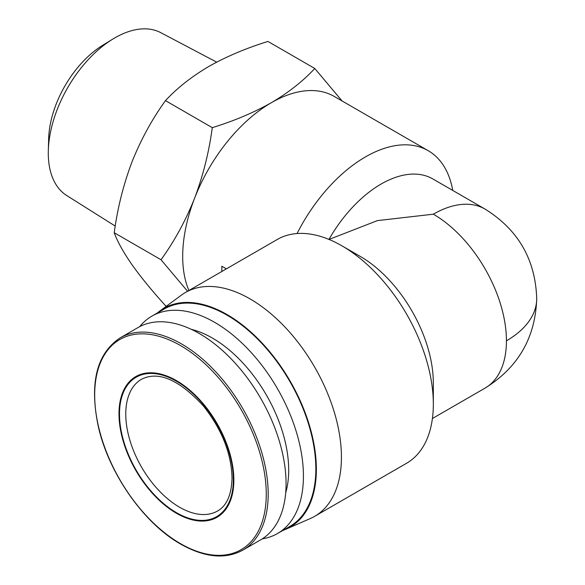 <?xml version="1.0" encoding="UTF-8"?>
<svg xmlns="http://www.w3.org/2000/svg" width="585" height="585" viewBox="0 0 585 585"><rect width="100%" height="100%" fill="white"/><g stroke="black" fill="none" stroke-linecap="round" stroke-linejoin="round"><path stroke-width="0.88" d="M115.238 226.073L66.741 195.544A94.061 54.31 -60 0 1 48.284 153.102A94.061 54.31 -60 0 1 48.321 150.608L48.65 138.762A78.829 45.513 -60 0 1 102.558 45.381L112.649 39.18A94.061 54.31 -60 0 1 160.78 32.665L216.677 62.142M48.321 150.608A94.061 54.31 -60 0 1 112.649 39.18M233.861 480.088A81.227 46.902 -120 0 0 176.421 380.601A81.227 46.902 -120 0 0 118.982 413.763A81.227 46.902 -120 0 0 176.421 513.257A81.227 46.902 -120 0 0 233.861 480.088M188.904 290.496A125.541 72.481 -60 0 1 182.688 256.398A125.541 72.481 -60 0 1 194.578 198.278A125.541 72.481 -60 0 1 271.455 102.646A125.541 72.481 -60 0 1 334.225 96.43L428.213 150.696A125.541 72.481 -60 0 1 452.746 190.439M187.566 291.272L161.021 259.747C174.454 241.144 185.635 220.662 194.578 198.278C203.097 175.661 208.999 152.115 212.275 127.654C234.058 120.941 253.78 112.605 271.455 102.646C288.705 92.445 303.147 81.052 314.774 68.482L342.042 100.942M242.797 550.156L260.691 539.823A122.587 70.778 -120 0 0 286.072 483.707A122.587 70.778 -120 0 0 232.567 360.345A122.587 70.778 -120 0 0 138.104 327.505L120.21 337.83C96.562 353.618 89.264 383.212 98.324 426.611C108.781 473.455 143.881 523.502 180.765 544.16C204.691 557.593 225.364 559.589 242.797 550.156A122.587 70.778 -120 0 0 268.186 494.04A122.587 70.778 -120 0 0 181.504 343.907A122.587 70.778 -120 0 0 120.21 337.83M221.847 271.477L221.847 266.241L226.388 268.859M297.063 233.539A125.541 72.481 -60 0 1 428.213 150.696M157.482 312.902A126.28 72.906 60 0 1 160.005 310.898L181.409 295.132A129.234 74.609 60 0 1 185.43 292.5L277.334 239.448A129.234 74.609 60 0 1 341.947 245.846L360.228 256.398A103.384 59.692 -120 0 1 433.331 383.014L433.331 404.118A129.234 74.609 60 0 1 406.56 463.276L314.664 516.336A129.234 74.609 60 0 1 310.372 518.507L286.021 529.162A126.28 72.906 60 0 1 283.023 530.339M185.43 292.5A129.234 74.609 60 0 1 285.019 327.125A129.234 74.609 60 0 1 341.428 457.178A129.234 74.609 60 0 1 314.664 516.336M341.947 245.846A129.234 74.609 60 0 1 433.331 404.118M160.005 310.898A126.28 72.906 60 0 1 258.57 339.395A126.28 72.906 60 0 1 316.361 469.236A126.28 72.906 60 0 1 286.021 529.162M285.699 492.826A107.815 62.244 -120 0 0 288.69 470.143A107.815 62.244 -120 0 0 191.317 329.34M262.292 538.843A125.541 72.481 -120 0 0 277.429 533.571A125.541 72.481 -120 0 0 303.425 476.102A125.541 72.481 -120 0 0 248.632 349.764A125.541 72.481 -120 0 0 151.888 316.134A125.541 72.481 -120 0 0 139.756 326.598M151.888 316.134L164.305 308.968A125.541 72.481 60 0 1 261.042 342.598A125.541 72.481 60 0 1 315.841 468.936A125.541 72.481 60 0 1 289.838 526.405L277.429 533.571M166.411 306.182L165.475 305.641C152.041 290.825 140.861 277.151 131.917 264.603C123.398 252.31 117.497 241.685 114.221 232.728C117.497 208.267 123.398 184.728 131.917 162.103C140.861 139.727 152.041 119.238 165.475 100.635C177.109 88.057 191.544 76.672 208.794 66.471C226.468 56.511 246.19 48.175 267.974 41.455L314.774 68.482M165.475 100.635L212.275 127.654M114.221 232.728L161.021 259.747M328.96 239.419A103.384 59.692 -60 0 1 432.805 178.922L485.023 209.072A103.384 59.692 -60 0 0 433.331 214.19L377.405 220.611L329.026 239.448M180.472 345.538A121.314 70.039 -120 0 0 94.682 395.065A121.314 70.039 -120 0 0 180.472 543.648A121.314 70.039 -120 0 0 266.255 494.12A121.314 70.039 -120 0 0 180.472 345.538M506.434 340.814A103.384 59.692 0 0 0 536.716 298.606C535.443 337.611 518.208 367.46 485.023 388.14A103.384 59.692 -120 0 0 506.434 340.814A103.384 59.692 -120 0 0 433.331 214.19M217.583 510.99A76.065 43.912 60 0 1 158.974 490.61A76.065 43.912 60 0 1 125.768 414.07A76.065 43.912 60 0 1 141.519 379.248C158.425 370.744 179.039 379.643 203.368 405.946C221.759 429.229 231.316 453.243 232.04 477.982C231.55 494.83 226.731 505.828 217.583 510.99M119.501 414.07A80.489 46.471 60 0 1 176.421 381.208A80.489 46.471 60 0 1 233.335 479.788A80.489 46.471 60 0 1 176.421 512.65A80.489 46.471 60 0 1 119.501 414.07M536.716 298.606C535.429 259.55 518.2 229.708 485.023 209.072M485.023 388.14L432.41 418.509"/></g></svg>
